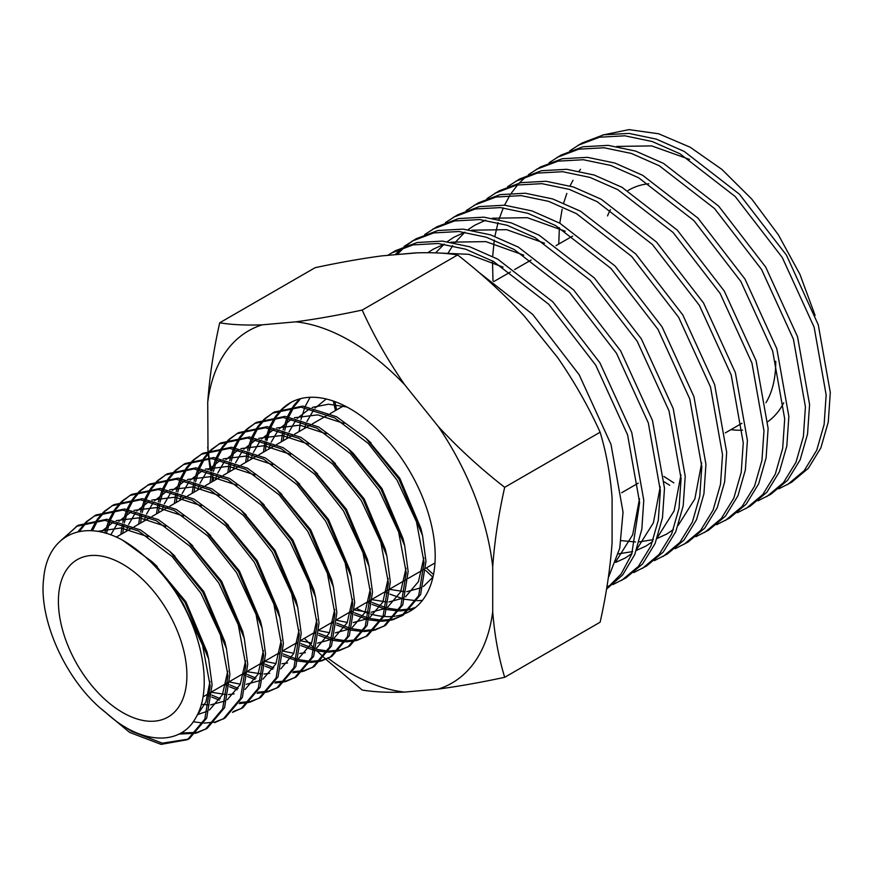 <?xml version="1.0" encoding="UTF-8"?>
<svg xmlns="http://www.w3.org/2000/svg" width="874" height="874" viewBox="0 0 874 874"><rect width="100%" height="100%" fill="white"/><g stroke="black" fill="none" stroke-linecap="round" stroke-linejoin="round"><path stroke-width="1.31" d="M295.794 321.829A203.369 117.422 60 0 1 350.223 340.904A203.369 117.422 60 0 1 404.651 384.68C387.892 360.405 373.733 335.529 362.186 310.062C338.085 315.219 315.962 319.141 295.794 321.829L262.156 324.844C245.397 325.412 231.249 324.735 219.702 322.79C213.551 350.168 209.563 376.661 207.728 402.269L208.001 450.722M648.803 183.78A135.12 78.015 -120 0 0 627.86 190.674M610.456 209.716A135.12 78.015 -120 0 0 607.528 215.922M122.655 564.156A90.863 52.462 -120 0 0 77.218 559.655A90.863 52.462 -120 0 0 63.289 632.459A90.863 52.462 -120 0 0 122.655 712.529A90.863 52.462 -120 0 0 168.081 717.03A90.863 52.462 -120 0 0 182.011 644.225A90.863 52.462 -120 0 0 122.655 564.156M264.844 418.602L274.228 412.069L302.907 406.071L336.545 416.734L365.824 438.136L398.861 478.876L422.524 535.456L425.977 561.348L420.623 594.517L403.307 615.067L392.863 619.764M402.346 615.613L393.671 618.945M392.546 619.218L382.495 620.179M381.206 620.147L369.582 618.399M368.085 618.005L354.462 612.794M352.681 611.898L351.359 611.221M272.317 413.173L300.995 407.175L334.633 417.838L368.26 443.435L396.949 479.979L416.483 521.811L424.065 562.452L418.712 595.62L401.406 616.17M391.76 620.048L381.862 621.294M380.583 621.283L369.156 619.863M367.681 619.502L354.309 614.728M352.561 613.898L349.458 612.324M247.014 428.894L256.399 422.361L285.088 416.363L318.715 427.025L347.994 448.428L381.031 489.167L404.695 545.747L408.147 571.64L402.794 604.808L385.489 625.358L375.033 630.056M384.527 625.893L375.842 629.236M374.728 629.499L364.677 630.471M363.376 630.438L351.763 628.69M350.256 628.297L336.643 623.086M254.498 423.464L283.176 417.466L316.803 428.129L350.441 453.726L379.119 490.27L398.653 532.091L406.235 572.732L400.882 605.911L383.577 626.461M373.93 630.34L364.043 631.574M362.765 631.574L351.326 630.154M349.851 629.793L336.479 625.008M332.786 623.217L331.628 622.616M229.196 439.185L238.58 432.652L267.258 426.654L300.896 437.317L330.175 458.719L363.213 499.458L386.876 556.039L390.328 581.92L384.975 615.099L367.659 635.649L357.215 640.336M366.698 636.185L358.023 639.528M356.898 639.79L346.847 640.762M345.558 640.729L333.934 638.981M332.437 638.588L318.813 633.377M236.668 433.755L265.346 427.757L298.984 438.42L332.612 464.018L361.301 500.562L380.835 542.383L388.417 583.024L383.063 616.203L365.758 636.753M356.111 640.631L346.213 641.866M344.935 641.866L333.507 640.445M332.033 640.085L318.66 635.3M314.957 633.508L313.81 632.907M211.366 449.476L220.751 442.943L249.44 436.945L283.067 447.608L312.346 469.01L345.383 509.75L369.047 566.33L372.499 592.211L367.146 625.391L349.84 645.941L339.385 650.627M348.879 646.476L340.194 649.819M339.079 650.081L329.028 651.054M327.728 651.021L316.115 649.273M314.607 648.879L300.995 643.668M218.85 444.047L247.528 438.049L281.155 448.712L314.793 474.309L343.471 510.853L363.005 552.674L370.587 593.315L365.234 626.494L347.928 647.044M338.282 650.922L328.395 652.157M327.116 652.157L315.678 650.737M314.203 650.376L300.831 645.591M297.138 643.799L295.98 643.188M193.547 459.768L202.932 453.235L231.61 447.237L265.248 457.9L294.527 479.302L327.564 520.041L351.228 576.621L354.68 602.503L349.327 635.682L332.011 656.232L321.566 660.919M331.049 656.767L322.375 660.11M321.25 660.373L311.199 661.345M309.909 661.312L298.296 659.564M296.789 659.171L283.165 653.96M201.02 454.338L229.698 448.34L263.336 459.003L296.963 484.6L325.652 521.144L345.186 562.965L352.768 603.606L347.415 636.785L330.11 657.335M320.463 661.214L310.565 662.448M309.287 662.448L297.859 661.017M296.384 660.668L283.012 655.882M279.309 654.091L278.161 653.479M175.718 470.059L185.102 463.526L213.791 457.528L247.418 468.191L276.697 489.593L309.735 530.332L333.398 586.913L336.851 612.794L331.497 645.973L314.192 666.523L303.737 671.21M313.231 667.059L304.545 670.402M303.431 670.664L293.38 671.636M273.781 667.812L265.346 664.251M263.555 663.355L262.244 662.667M183.201 464.629L211.879 458.632L245.507 469.294L279.145 494.892L307.823 531.436L327.357 573.257L334.939 613.898L329.585 647.077L312.28 667.627M302.633 671.505L292.746 672.74M272.863 669.266L265.183 666.174M263.435 665.354L260.332 663.77M157.899 480.35L167.284 473.817L195.962 467.819L229.6 478.482L258.879 499.884L291.916 540.624L315.58 597.204L319.032 623.086L313.679 656.265L296.362 676.815L285.918 681.501M295.401 677.35L286.727 680.693M285.601 680.955L275.55 681.928M255.962 678.104L247.517 674.531M245.736 673.646L244.414 672.958M165.372 474.921L194.05 468.923L227.688 479.586L261.315 505.183L290.004 541.727L309.538 583.548L317.12 624.189L311.767 657.357L294.462 677.918M284.815 681.796L274.917 683.031M255.033 679.557L247.364 676.465M245.616 675.635L242.513 674.062M140.069 490.642L149.454 484.109L178.143 478.111L211.77 488.774L241.049 510.176L274.086 550.915L297.75 607.496L301.202 633.377L295.849 666.545L278.544 687.106L268.089 691.793M277.582 687.641L268.897 690.984M267.783 691.247L257.732 692.219M238.132 688.395L229.698 684.823M227.906 683.938L226.595 683.25M147.553 485.212L176.231 479.214L209.858 489.877L243.496 515.474L272.175 552.018L291.708 593.839L299.29 634.48L293.937 667.649L276.632 688.209M266.985 692.088L257.098 693.322M237.215 689.837L229.534 686.756M227.786 685.926L224.684 684.353M122.251 500.933L131.635 494.4L160.313 488.402L193.952 499.065L223.231 520.467L256.268 561.206L279.931 617.787L283.384 643.668L278.03 676.837L260.714 697.397L250.27 702.084M259.753 697.933L251.078 701.276M249.953 701.538L239.902 702.51M220.314 698.687L211.869 695.114M210.088 694.229L208.766 693.541M129.723 495.492L158.402 489.506L192.04 500.168L225.667 525.766L254.356 562.31L273.89 604.131L281.472 644.772L276.118 677.94L258.813 698.501M249.166 702.379L239.268 703.614M219.385 700.129L211.716 697.048M209.968 696.217L206.865 694.644M104.432 511.224L113.806 504.68L142.495 498.693L176.122 509.345L205.401 530.758L238.438 571.498L262.102 628.078L265.554 653.96L260.201 687.128L242.896 707.689L232.451 712.376M241.934 708.224L233.249 711.567M111.905 505.784L140.583 499.786L174.21 510.449L207.848 536.057L236.526 572.601L256.06 614.422L263.642 655.063L258.289 688.231L240.984 708.792M86.602 521.505L95.987 514.972L124.665 508.974L158.303 519.637L187.582 541.05L220.619 581.789L244.283 638.37L247.735 664.251L242.382 697.419L225.066 717.98L214.622 722.667M224.105 718.515L215.43 721.858M214.305 722.121L204.254 723.093M202.965 723.049L193.209 721.749M94.075 516.075L122.753 510.077L156.391 520.74L190.019 546.348L218.708 582.892L238.241 624.713L245.823 665.354L240.47 698.523L223.165 719.084M61.628 539.848L78.157 525.263L106.847 519.265L140.474 529.928L169.753 551.33L202.79 592.08L226.453 648.661L229.906 674.542L224.552 707.711L207.247 728.271L196.803 732.958M206.286 728.807L197.6 732.15M196.486 732.412L180.951 733.002M76.257 526.366L104.935 520.369L138.562 531.031L172.2 556.64L200.878 593.184L220.412 635.005L227.994 675.646L222.641 708.814L205.335 729.375M195.689 733.253L178.93 734.084M265.346 451.039L265.783 447.127A120.175 69.385 -120 0 0 265.467 450.973M263.435 452.142L264.997 441.654M265.346 440.048L269.083 428.151M269.618 426.873L274.775 417.433M275.474 416.428L281.832 409.076M282.663 408.311L289.982 402.969A120.175 69.385 -120 0 0 282.859 408.245M282.062 409.01A120.175 69.385 -120 0 0 275.966 416.385M275.299 417.401A120.175 69.385 -120 0 0 270.492 426.982M270 428.271A120.175 69.385 -120 0 0 266.734 440.485M266.45 442.146A120.175 69.385 -120 0 0 265.783 447.127L266.581 442.189M247.528 461.33L248.751 452.481M249.079 450.842L252.641 438.639M253.165 437.339L258.18 427.648M258.868 426.621L265.106 419.061M265.925 418.264L273.278 412.637M245.616 462.433L247.167 451.934M247.517 450.339L251.253 438.442M251.799 437.164L256.956 427.725M257.644 426.72L264.014 419.367M229.698 471.621L230.933 462.772M231.249 461.122L234.822 448.93M235.346 447.63L240.361 437.94M241.038 436.913L247.276 429.342M248.096 428.555L255.459 422.929M227.786 472.725L229.349 462.226M229.698 460.631L233.434 448.723M233.97 447.455L239.126 438.016M239.826 437.011L246.184 429.658M211.879 481.913L213.103 473.063M213.431 471.414L216.992 459.221M217.517 457.91L222.531 448.231M223.22 447.204L229.458 439.633M230.277 438.846L237.63 433.209M209.968 483.016L211.519 472.517M211.869 470.922L215.605 459.014M216.151 457.747L221.308 448.307M221.996 447.302L228.365 439.95M194.05 492.204L195.284 483.355M195.601 481.705L199.174 469.513M199.698 468.202L204.713 458.522M205.39 457.495L211.628 449.924M212.448 449.138L219.811 443.5M192.138 493.307L193.7 482.809M194.05 481.213L197.786 469.305M198.322 468.038L203.478 458.599M204.177 457.594L210.536 450.241M176.231 502.495L177.455 493.646M177.783 491.996L181.344 479.804M181.868 478.493L186.883 468.814M187.571 467.787L193.81 460.216M194.629 459.429L201.981 453.792M174.319 503.599L175.871 493.1M176.22 491.505L179.957 479.597M180.503 478.329L185.659 468.89M186.348 467.885L192.717 460.532M158.402 512.787L159.636 503.937M159.953 502.288L163.525 490.096M164.05 488.784L169.064 479.105M169.742 478.078L175.98 470.507M176.799 469.72L184.163 464.083M156.49 513.89L158.052 503.391M158.402 501.796L162.138 489.888M162.673 488.621L167.83 479.181M168.529 478.176L174.887 470.824M140.583 523.078L141.807 514.229M142.134 512.579L145.696 500.376M146.22 499.076L151.235 489.396M151.923 488.369L158.161 480.798M158.981 480.012L166.333 474.374M138.671 524.182L140.222 513.683M140.572 512.077L144.308 500.179M144.855 498.912L150.011 489.473M150.699 488.468L157.069 481.115M122.753 533.369L123.988 524.509M124.305 522.87L127.877 510.667M128.402 509.367L133.416 499.688M134.093 498.661L140.332 491.09M141.151 490.303L148.514 484.666M120.852 534.473L122.404 523.974M122.753 522.368L126.49 510.471M127.025 509.203L132.182 499.753M132.881 498.759L139.239 491.407M106.431 533.457L110.048 520.959M110.572 519.659L115.587 509.979M116.275 508.941L122.513 501.381M123.332 500.594L130.685 494.957M104.847 532.998L108.66 520.762M109.206 519.495L114.363 510.045M115.051 509.05L121.42 501.698M92.404 530.802L97.768 520.27M98.445 519.232L104.683 511.672M105.503 510.886L112.866 505.248M90.972 530.726L96.533 520.336M97.233 519.331L103.591 511.989M79.316 531.567L86.865 521.964M87.684 521.177L95.037 515.54M77.895 531.873L85.772 522.281M188.456 739.098L162.313 743.184L131.559 731.319L124.621 726.687M64.097 537.98L77.218 525.831M175.412 591.884C203.15 634.644 212.513 688.963 196.235 716.964C181.093 746.33 141.184 745.118 106.169 712.856C66.948 683.206 38.183 620.059 43.7 578.206C47.48 534.954 83.27 518.457 122.655 540.219A120.175 69.385 -120 0 1 175.412 591.884L183.059 603.464L202.593 645.296L210.175 685.937L204.822 719.105L187.517 739.666L161.056 744.375L129.658 732.423L101.286 708.847M608.315 577.878L619.753 548.216L623.042 512.186L611.024 444.462L579.178 374.771L532.714 314.411L478.089 271.716M778.81 488.806L791.615 482.273L808.363 468.256L820.872 447.859L828.268 422.066L830.3 392.524L818.272 324.8L786.425 255.11L739.415 194.192L684.189 151.41L656.319 139.119L628.952 133.405L603.705 134.804L581.942 143.03L569.826 150.776M787.463 484.666L804.211 470.66L816.72 450.252L824.127 424.469L826.159 394.917L814.131 327.193L782.285 257.502L735.263 196.584L680.038 153.802L652.179 141.512L624.812 135.798L599.553 137.196L577.79 145.423M758.086 500.78L770.89 494.236L787.638 480.23L800.147 459.822L807.543 434.039L809.575 404.487L797.547 336.763L765.7 267.083L718.69 206.155L663.453 163.372L635.595 151.082L608.228 145.368L582.969 146.766L561.217 155.004L549.101 162.739M766.738 496.629L783.486 482.623L795.995 462.215L803.403 436.432L805.424 406.88L793.406 339.156L761.56 269.476L714.539 208.547L659.313 165.765L631.454 153.474L604.087 147.761L578.828 149.17L557.066 157.396M737.361 512.743L750.165 506.199L766.913 492.193L779.411 471.785L786.819 446.002L788.851 416.45L776.822 348.737L744.976 279.046L697.965 218.118L642.729 175.335L614.87 163.045L587.503 157.342L562.244 158.74L540.482 166.967L528.377 174.702M746.014 508.592L762.762 494.586L775.271 474.189L782.678 448.395L784.699 418.843L772.682 351.13L740.835 281.439L693.814 220.51L638.588 177.739L610.729 165.437L583.362 159.734L558.104 161.133L536.341 169.359M716.625 524.706L729.429 518.162L746.188 504.156L758.687 483.759L766.094 457.965L768.126 428.424L756.097 360.7L724.251 291.009L677.241 230.081L622.004 187.309L594.145 175.018L566.778 169.305L541.519 170.703L519.757 178.93L507.652 186.675M725.289 520.554L742.037 506.549L754.546 486.152L761.953 460.358L763.974 430.816L751.957 363.092L720.11 293.402L673.089 232.473L617.863 189.702L590.005 177.411L562.638 171.697L537.379 173.096L515.616 181.322M695.901 536.669L708.705 530.136L725.453 516.13L737.962 495.722L745.369 469.939L747.401 440.387L735.373 372.663L703.526 302.972L656.505 242.054L601.279 199.272L573.42 186.981L546.053 181.268L520.795 182.666L499.032 190.893L486.927 198.638M704.564 532.528L721.312 518.522L733.821 498.114L741.228 472.331L743.25 442.779L731.232 375.055L699.386 305.376L652.365 244.447L597.139 201.665L569.28 189.374L541.913 183.66L516.654 185.059L494.892 193.285M675.176 548.643L687.98 542.098L704.728 528.093L717.237 507.685L724.644 481.902L726.676 452.35L714.648 384.626L682.802 314.946L635.78 254.017L580.554 211.235L552.696 198.944L525.329 193.23L500.07 194.64L478.307 202.866L466.203 210.601M683.839 544.491L700.587 530.485L713.097 510.077L720.504 484.294L722.525 454.742L710.507 387.018L678.661 317.338L631.64 256.41L576.414 213.627L548.555 201.337L521.177 195.634L495.929 197.032L474.167 205.259M654.451 560.605L667.255 554.061L684.003 540.056L696.512 519.659L703.92 493.865L705.941 464.323L693.923 396.599L662.077 326.909L615.056 265.98L559.83 223.209L531.971 210.907L504.604 205.204L479.345 206.603L457.583 214.829L445.478 222.575M663.115 556.454L679.863 542.448L692.372 522.051L699.779 496.257L701.8 466.716L689.783 398.992L657.936 329.301L610.915 268.373L555.689 225.601L527.83 213.3L500.452 207.597L475.205 208.995L453.442 217.222M633.726 572.568L646.531 566.035L663.279 552.018L675.788 531.621L683.195 505.827L685.216 476.286L673.199 408.562L641.352 338.872L594.331 277.943L539.105 235.172L511.246 222.881L483.879 217.167L458.621 218.566L436.858 226.792L424.742 234.538M642.39 568.428L659.138 554.411L671.647 534.014L679.043 508.22L681.075 478.679L669.047 410.955L637.201 341.264L590.19 280.336L534.954 237.564L507.095 225.273L479.728 219.56L454.48 220.958L432.717 229.185M613.002 584.542L625.806 577.998L642.554 563.992L655.063 543.584L662.47 517.801L664.491 488.249L652.474 420.525L620.627 350.845L573.606 289.917L518.38 247.134L490.522 234.844L463.154 229.13L437.896 230.528L416.133 238.755L404.017 246.501M606.971 586.541L610.718 585.372M621.665 580.391L638.413 566.385L650.911 545.977L658.319 520.194L660.351 490.642L648.322 422.918L616.476 353.238L569.466 292.309L514.229 249.527L486.37 237.236L459.003 231.523L433.744 232.921L411.993 241.158M606.556 589.087L622.714 574.895L634.732 554.608L641.833 529.196L643.767 500.212L631.749 432.488L599.903 362.808L552.881 301.88L497.656 259.097L469.797 246.807L442.43 241.104L417.171 242.502L395.409 250.729L387.619 255.372M606.632 588.639L621.075 574.054L631.716 554.182L639.626 502.605L627.598 434.891L595.751 365.201L548.741 304.272L493.504 261.49L465.645 249.199L438.278 243.496L413.02 244.895L391.257 253.121M663.901 476.45L673.821 482.863M664.262 481.869L669.681 485.256M526.487 176.22L519.342 182.983M517.659 184.862L511.366 193.11M509.903 195.361L504.527 205.193M503.304 207.87L498.956 219.483M498.016 222.641L494.881 236.351M494.28 240.088L492.663 256.443M492.499 260.944L492.991 280.947M414.079 239.989L406.279 245.627M404.433 247.211L397.452 254.258M402.127 248.019L395.059 254.705M417.706 252.815L395.485 254.673M334.906 401.603L336.588 409.906M335.474 410.551A199.316 115.073 60 0 1 333.365 401.057M730.926 429.647A135.12 78.015 -120 0 0 742.594 430.15M767.864 421.629A135.12 78.015 -120 0 0 783.727 402.783M815.103 315.405L799.885 274.239L778.319 234.745L751.848 199.174L721.913 169.436L690.22 147.247L658.69 133.788L628.985 129.625L602.612 135.044M122.655 540.219L151.934 561.621L184.971 602.361L208.635 658.941L212.087 684.834L206.734 718.002L189.418 738.563L187.517 739.666M600.121 432.215C606.261 452.503 610.249 474.385 612.084 497.874L612.084 542.721C610.227 568.515 606.239 595.008 600.121 622.201L504.68 677.306C498.53 657.029 494.542 635.136 492.707 611.647L492.707 566.8C494.575 541.017 498.562 514.524 504.68 487.321L600.121 432.215C588.573 406.749 574.426 381.883 557.667 357.597L524.029 315.754C503.861 293.981 481.727 273.715 457.637 254.957C446.09 253.012 431.931 252.335 415.172 252.914L381.534 255.918C361.377 258.606 339.243 262.528 315.143 267.684L219.702 322.79M433.504 574.513A199.316 115.073 60 0 1 426.337 567.936M457.637 254.957L362.186 310.062M504.68 487.321C480.58 468.562 458.446 448.296 438.289 426.523L404.651 384.68M325.991 659.378L362.186 690.034C373.963 691.99 388.122 692.667 404.651 692.088L438.289 689.083C458.806 686.33 480.94 682.408 504.68 677.306M304.371 638.348L314.662 648.683M317.098 651.032L323.773 657.324M324.374 657.882L325.707 659.116M208.034 451.071L208.165 452.645M208.263 453.639L208.624 457.364M208.744 458.479L210.295 470.452M210.568 472.211L211.027 475.085M212 480.645L212.207 481.727M213.813 480.787A203.369 117.422 60 0 1 212.633 475.817M211.541 470.813A203.369 117.422 60 0 1 209.268 458.489M209.094 457.353A203.369 117.422 60 0 1 208.504 453.344M208.373 452.415A203.369 117.422 60 0 1 208.198 451.017M208.154 450.667A203.369 117.422 60 0 1 207.728 447.117M404.651 692.088A203.369 117.422 60 0 1 328.22 658.351M492.707 611.647A203.369 117.422 60 0 1 438.289 689.083M438.289 426.523A203.369 117.422 60 0 1 492.707 566.8M207.728 402.269A203.369 117.422 60 0 1 262.156 324.844M356.33 608.348A120.175 69.385 -120 0 0 369.09 613.526M370.685 614.007A120.175 69.385 -120 0 0 382.976 616.41M384.341 616.52A120.175 69.385 -120 0 0 395.037 616.203M396.239 616.017A120.175 69.385 -120 0 0 405.58 613.362M406.618 612.914A120.175 69.385 -120 0 0 410.288 611.046A120.175 69.385 -120 0 0 410.321 472.288A120.175 69.385 -120 0 0 290.135 402.881A120.175 69.385 -120 0 0 289.982 402.969L290.146 402.881M266.898 440.551L270.47 428.347M270.995 427.047L276.009 417.357M276.687 416.33L282.925 408.77M283.744 407.972L291.075 402.357M415.587 607.386L411.49 608.665M410.376 608.927L400.325 609.888M399.025 609.855L387.411 608.107M385.904 607.714L372.291 602.503M370.5 601.607L369.189 600.93M283.176 440.747L284.4 431.898M284.727 430.259L288.289 418.056M288.813 416.756L293.828 407.066M294.516 406.039L300.558 398.664M414.691 608.096L410.682 609.473M409.578 609.757L399.691 611.002M398.413 610.992L386.974 609.571M385.5 609.211L372.127 604.437M370.379 603.606L367.277 602.033M281.264 441.851L282.815 431.363M283.165 429.757L286.901 417.859M287.448 416.581L292.604 407.142M293.293 406.137L299.487 398.959M422.415 600.383L417.51 600.711M416.232 600.7L404.804 599.28M403.329 598.919L389.957 594.145M388.209 593.315L385.106 591.742M299.083 431.559L300.645 421.071M300.995 419.465L304.731 407.568M305.266 406.29L310.128 397.299M154.611 564.178L185.933 601.815L207.029 651.971L207.75 655.325M209.957 681.436L205.98 701.767L196.486 716.505M97.309 531.37L121.016 527.994L147.968 536.68M172.44 553.887L203.751 591.523L224.847 641.68L225.579 645.034M227.786 671.145L222.378 694.819L209.443 710.038M207.52 711.174L197.437 714.659M100.805 532.015L113.882 521.669M116.155 520.642L139.479 517.779L165.787 526.399M190.259 543.595L221.581 581.232L242.677 631.389L243.398 634.743M245.605 660.853L240.208 684.528L227.262 699.746M225.35 700.882L210.612 704.881M208.897 704.936L201.337 704.324M110.769 534.899L117.892 522.63M118.984 521.308L131.712 511.377M133.973 510.35L157.309 507.488L183.606 516.108M208.088 533.304L239.4 570.941L260.496 621.097L261.228 624.451M263.435 650.562L258.027 674.236L245.091 689.455M234.101 693.89L228.442 694.59M226.727 694.644L212.032 692.372M126.238 531.359L128.019 526.039M128.664 524.433L135.721 512.339M136.814 511.017L149.53 501.086M151.803 500.059L175.128 497.197L201.435 505.817M225.907 523.013L257.229 560.649L278.325 610.806L279.046 614.16M281.253 640.271L275.856 663.945L262.91 679.174M260.998 680.3L246.26 684.309M240.372 684.167L229.851 682.081M144.057 521.068L145.838 515.747M146.493 514.141L153.54 502.047M154.632 500.726L167.36 490.795M169.622 489.768L192.957 486.905L219.254 495.525M243.737 512.721L275.048 550.358L296.144 600.514L296.876 603.868M299.083 629.979L293.675 653.654L280.74 668.883M269.749 673.308L264.09 674.018M262.375 674.062L247.681 671.789M161.887 510.777L163.667 505.456M164.312 503.85L171.37 491.756M172.462 490.434L185.179 480.503M187.451 479.476L210.776 476.614L237.083 485.234M261.555 502.43L292.877 540.066L313.974 590.223L314.695 593.577M316.901 619.688L311.505 643.362L298.558 658.592M287.568 663.016L281.909 663.727M276.02 663.584L265.499 661.498M179.705 500.485L181.486 495.165M182.142 493.559L189.188 481.465M190.281 480.143L203.008 470.212M205.27 469.185L228.606 466.323L254.902 474.943M279.385 492.138L310.696 529.775L331.792 579.932L332.524 583.286M334.731 609.396L329.323 633.071L316.388 648.3M305.397 652.725L299.738 653.435M293.839 653.304L283.329 651.206M197.535 490.194L199.316 484.873M199.96 483.267L207.018 471.173M208.11 469.851L220.827 459.921M223.099 458.894L246.424 456.031L272.732 464.651M297.204 481.847L328.526 519.484L349.622 569.64L350.343 572.994M352.55 599.105L347.153 622.78L334.207 638.009M332.295 639.145L317.557 643.144M311.668 643.013L301.148 640.915M215.354 479.902L217.134 474.582M217.79 472.987L224.837 460.882M225.929 459.56L238.657 449.629M240.918 448.602L264.254 445.74L290.55 454.36M315.033 471.567L346.344 509.192L367.441 559.349L369.047 566.33M370.379 588.814L364.971 612.488L352.036 627.718M350.113 628.854L335.387 632.852M329.487 632.721L318.977 630.624M233.183 469.611L234.964 464.291M235.609 462.696L242.666 450.591M243.759 449.269L256.475 439.338M258.748 438.311L282.073 435.46L308.38 444.068M332.852 461.275L364.174 498.901L385.27 549.069L385.991 552.423M388.198 578.533L382.801 602.197L369.855 617.426M367.943 618.563L353.205 622.561M347.317 622.43L336.796 620.332M251.002 459.32L252.783 454.01M253.427 452.404L260.485 440.299M261.577 438.977L274.305 429.047M276.566 428.02L299.902 425.168L326.199 433.777M347.994 448.428L353.227 453.3L381.993 488.61L403.089 538.777L403.821 542.131M406.028 568.242L400.62 591.906L387.685 607.135M385.762 608.271L371.035 612.27M369.32 612.313L354.626 610.052M268.831 449.028L270.612 443.719M271.257 442.113L278.314 430.008M279.407 428.697L292.124 418.755M294.396 417.728L317.721 414.877L344.028 423.486M368.5 440.693L399.822 478.318L420.918 528.486L421.639 531.84M423.846 557.951L418.449 581.614L405.503 596.844M403.591 597.98L388.854 601.978M387.138 602.022L372.444 599.761M286.65 438.737L288.431 433.428M289.076 431.822L296.133 419.717M297.226 418.406L309.953 408.464M312.215 407.437L328.438 404.203L346.88 406.978M432.947 577.124L423.333 586.552M421.41 587.689L406.683 591.687M404.968 591.731L390.274 589.469M304.48 428.446L306.261 423.136M306.905 421.53L313.963 409.425M315.055 408.114L326.231 398.981M425.835 570.58L432.925 577.244M689.586 159.429L651.687 145.903L616.771 146.428M580.522 169.305L579.134 171.053M573.027 180.241L570.045 185.922M566.822 193.427L563.675 203.041M562.124 209.236L559.797 223.187M559.349 227.666L558.77 244.065M621.196 540.624L635.551 541.967M639.091 541.88L653.391 539.64M657.095 538.471L666.753 534.047L673.45 529.513M678.257 525.285L694.852 498.912L701.691 462.903M565.238 231.228L527.328 217.702L492.423 218.216M485.66 220.215L474.669 225.273L468.049 229.654M464.902 232.178L454.786 242.841M452.71 245.67L447.739 253.7M618.366 553.854L632.667 551.603M636.37 550.445L646.028 546.01L652.725 541.487M657.532 537.259L674.127 510.886L680.966 474.866M544.513 243.19L506.603 229.665L471.698 230.19M464.935 232.189L453.945 237.236L447.324 241.617M444.178 244.141L435.613 252.859M615.646 562.408L625.303 557.983L632 553.45M636.807 549.222L653.391 522.849L660.241 486.829M523.788 255.153L485.878 241.628L450.973 242.153M444.211 244.152L433.22 249.199L427.823 252.684M616.083 561.184L632.667 534.812L639.506 498.792M503.063 267.127L468.748 254.312L436.508 252.903M775.719 361.268A123.398 71.242 60 0 1 765.952 402.728M493.865 281.537L510.449 271.967M514.589 269.574L531.173 260.004M556.039 245.638L572.623 236.067M343.34 406.006L330.241 413.577M328.329 414.68L312.411 423.868M310.499 424.972L294.593 434.159M292.681 435.263L276.763 444.451M274.851 445.554L258.944 454.742M257.032 455.846L241.115 465.034M239.203 466.137L223.296 475.325M221.384 476.428L205.466 485.605M203.555 486.709L187.648 495.897M185.736 497L169.818 506.188M167.906 507.291L152 516.479M150.088 517.583L134.17 526.771M132.258 527.874L116.264 537.106M434.979 562.943L425.944 568.155M424.043 569.258L408.125 578.446M406.213 579.549L390.296 588.737M388.395 589.841L372.477 599.029M370.565 600.132L354.647 609.32M350.955 611.45L336.829 619.611M333.125 621.742L318.999 629.903M315.306 632.033L301.18 640.194M297.477 642.324L283.362 650.485M279.658 652.616L265.532 660.777M263.62 661.88L247.713 671.068M245.802 672.161L229.884 681.349M227.972 682.452L212.065 691.64M210.153 692.743L202.997 696.884M157.167 566.494L151.934 561.621M207.029 651.971L208.635 658.941M174.986 556.203L169.753 551.33M224.847 641.68L226.453 648.661M192.815 545.911L187.582 541.05M242.677 631.389L244.283 638.37M210.634 535.62L205.401 530.758M260.496 621.097L262.102 628.078M228.464 525.329L223.231 520.467M278.325 610.806L279.931 617.787M246.282 515.037L241.049 510.176M296.144 600.514L297.75 607.496M264.112 504.757L258.879 499.884M313.974 590.223L315.58 597.204M281.931 494.466L276.697 489.593M331.792 579.932L333.398 586.913M299.76 484.174L294.527 479.302M349.622 569.64L351.228 576.621M317.579 473.883L312.346 469.01M335.408 463.591L330.175 458.719M385.27 549.069L386.876 556.039M403.089 538.777L404.695 545.747M371.057 443.009L365.824 438.136M420.918 528.486L422.524 535.456M621.687 492.718L638.271 483.136M725.322 432.881L741.895 423.311"/></g></svg>
